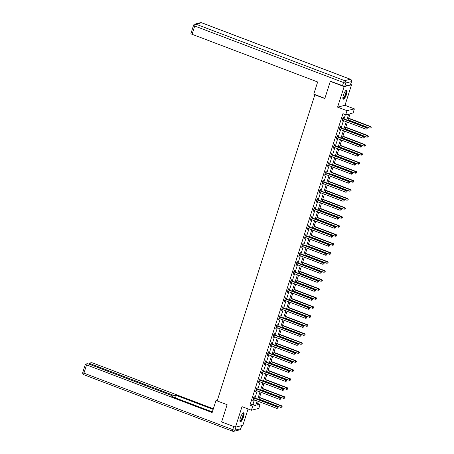 <?xml version="1.0" encoding="UTF-8"?>
<svg xmlns="http://www.w3.org/2000/svg" width="454" height="454" viewBox="0 0 454 454"><rect width="100%" height="100%" fill="white"/><g stroke="black" fill="none" stroke-linecap="round" stroke-linejoin="round"><path stroke-width="0.68" d="M243.565 416.925A4.807 1.345 110.8 0 0 243.713 412.811A4.807 1.345 110.8 0 0 240.45 417.686A4.807 1.345 110.8 0 0 240.302 421.8A4.807 1.345 110.8 0 0 243.565 416.925M346.533 94.279A4.807 1.345 110.8 0 0 346.686 90.17A4.807 1.345 110.8 0 0 343.417 95.045A4.807 1.345 110.8 0 0 343.269 99.159A4.807 1.345 110.8 0 0 346.533 94.279M257.622 403.447L260.085 404.378L258.791 408.424L251.403 410.234L252.691 406.194L255.687 405.456L257.134 400.922M315.229 94.704L314.86 94.795L217.16 400.922L227.119 404.707L221.626 421.908L235.456 427.163L242.85 425.347L248.077 408.975M350.613 84.455L351.532 84.807L344.138 86.618L337.594 107.116L346.998 110.685L354.392 108.875L353.104 112.915L350.102 113.653L347.946 120.412M337.594 107.116L344.989 105.305L351.532 84.807M344.989 105.305L354.392 108.875M314.86 94.795L324.814 98.575L330.308 81.368L330.887 81.226M330.308 81.368L344.138 86.618M346.799 119.975L348.706 113.994L345.71 114.726L342.94 113.676L249.927 405.144L252.923 404.406L254.371 399.872M254.921 398.152L257.242 390.866M257.793 389.14L260.119 381.859M260.67 380.134L262.991 372.853M263.541 371.128L265.868 363.841M266.419 362.122L268.74 354.835M269.29 353.116L271.617 345.829M272.167 344.109L274.494 336.823M275.039 335.097L277.366 327.816M277.916 326.091L280.243 318.804M280.788 317.085L283.114 309.798M283.665 308.079L285.992 300.792M286.536 299.072L288.863 291.786M289.414 290.066L291.74 282.78M292.291 281.054L294.612 273.773M295.162 272.048L297.489 264.761M298.04 263.042L300.361 255.755M300.911 254.036L303.238 246.749M303.788 245.029L306.109 237.743M306.66 236.018L308.987 228.737M309.537 227.011L311.858 219.73M312.409 218.005L314.736 210.718M315.286 208.999L317.613 201.712M318.158 199.993L320.484 192.706M321.035 190.986L323.361 183.7M323.906 181.975L326.233 174.694M326.784 172.968L329.11 165.682M329.655 163.962L331.982 156.675M332.532 154.956L334.859 147.669M335.41 145.95L337.731 138.663M338.281 136.943L340.608 129.657M341.158 127.932L343.479 120.65M344.03 118.925L345.409 114.612M343.19 118.522L343.491 117.586L342.991 117.711L341.885 121.173L342.384 121.053L342.617 120.321M340.318 127.529L340.614 126.598L340.114 126.717L339.013 130.185L339.513 130.06L339.745 129.328M337.441 136.535L337.742 135.604L337.243 135.723L336.136 139.191L336.635 139.066L336.868 138.334M334.57 145.547L334.865 144.61L334.365 144.735L333.264 148.197L333.764 148.072L333.996 147.34M331.692 154.553L331.993 153.617L331.494 153.741L330.387 157.203L330.887 157.084L331.119 156.352M328.821 163.559L329.116 162.623L328.617 162.748L327.51 166.209L328.015 166.09L328.248 165.358M325.944 172.565L326.244 171.635L325.745 171.754L324.638 175.221L325.138 175.096L325.37 174.364M323.072 181.572L323.367 180.641L322.868 180.76L321.761 184.228L322.261 184.103L322.499 183.371M320.195 190.584L320.496 189.647L319.996 189.766L318.89 193.234L319.389 193.109L319.622 192.377M317.323 199.59L317.618 198.653L317.119 198.778L316.012 202.24L316.512 202.115L316.75 201.383M314.446 208.596L314.747 207.66L314.247 207.784L313.141 211.246L313.64 211.127L313.873 210.395M311.575 217.602L311.87 216.666L311.37 216.791L310.264 220.252L310.763 220.133L310.996 219.401M308.697 226.608L308.998 225.678L308.499 225.797L307.392 229.264L307.891 229.139L308.124 228.407M305.826 235.615L306.121 234.684L305.621 234.803L304.515 238.271L305.014 238.146L305.247 237.414M302.949 244.627L303.249 243.69L302.744 243.809L301.643 247.277L302.143 247.152L302.375 246.42M300.071 253.633L300.372 252.696L299.873 252.821L298.766 256.283L299.265 256.164L299.498 255.432M297.2 262.639L297.495 261.703L296.995 261.827L295.894 265.289L296.394 265.17L296.627 264.438M294.323 271.645L294.623 270.709L294.124 270.834L293.017 274.295L293.517 274.176L293.749 273.444M291.451 280.651L291.746 279.721L291.247 279.84L290.146 283.307L290.645 283.183L290.878 282.45M288.574 289.658L288.875 288.727L288.375 288.846L287.269 292.314L287.768 292.189L288.001 291.457M285.702 298.67L285.997 297.733L285.498 297.858L284.391 301.32L284.896 301.195L285.129 300.463M282.825 307.676L283.126 306.739L282.626 306.864L281.52 310.326L282.019 310.207L282.252 309.475M279.953 316.682L280.249 315.746L279.749 315.87L278.642 319.332L279.142 319.213L279.38 318.481M277.076 325.688L277.377 324.758L276.878 324.877L275.771 328.344L276.27 328.219L276.503 327.487M274.205 334.694L274.5 333.764L274 333.883L272.894 337.35L273.393 337.226L273.631 336.493M271.327 343.706L271.628 342.77L271.129 342.889L270.022 346.357L270.522 346.232L270.754 345.5M268.456 352.713L268.751 351.776L268.252 351.901L267.145 355.363L267.644 355.238L267.877 354.506M265.579 361.719L265.879 360.782L265.38 360.907L264.273 364.369L264.773 364.25L265.005 363.518M262.707 370.725L263.002 369.789L262.503 369.914L261.396 373.375L261.896 373.256L262.128 372.524M259.83 379.731L260.131 378.801L259.631 378.92L258.525 382.387L259.024 382.262L259.257 381.53M256.953 388.738L257.253 387.807L256.754 387.926L255.647 391.393L256.147 391.269L256.379 390.536M254.081 397.749L254.376 396.813L253.877 396.932L252.776 400.4L253.275 400.275L253.508 399.543M251.403 410.234L241.999 406.665L235.456 427.163M249.927 405.144L252.691 406.194M345.71 114.726L346.998 110.685M258.286 401.359L257.089 405.116L260.085 404.378M347.395 122.137L345.074 129.418M344.524 131.144L342.197 138.43M341.646 140.15L339.325 147.436M338.775 149.156L336.448 156.443M335.898 158.162L333.576 165.449M333.026 167.168L330.699 174.455M330.149 176.18L327.822 183.461M327.277 185.187L324.951 192.473M324.4 194.193L322.073 201.48M321.528 203.199L319.202 210.486M318.651 212.205L316.325 219.492M315.774 221.217L313.453 228.498M312.902 230.223L310.576 237.504M310.025 239.23L307.704 246.516M307.154 248.236L304.827 255.523M304.276 257.242L301.955 264.529M301.405 266.248L299.078 273.535M298.528 275.26L296.207 282.541M295.656 284.266L293.329 291.553M292.779 293.273L290.458 300.559M289.907 302.279L287.581 309.566M287.03 311.285L284.703 318.572M284.159 320.291L281.832 327.578M281.281 329.303L278.955 336.584M278.41 338.309L276.083 345.596M275.533 347.316L273.206 354.602M272.655 356.322L270.334 363.609M269.784 365.328L267.457 372.615M266.907 374.34L264.586 381.621M264.035 383.346L261.708 390.627M261.158 392.352L258.837 399.639M257.685 399.202L260.011 391.916M260.562 390.196L262.883 382.909M263.433 381.184L265.76 373.903M266.311 372.178L268.632 364.891M269.182 363.172L271.509 355.885M272.06 354.165L274.381 346.879M274.931 345.159L277.258 337.872M277.808 336.147L280.129 328.866M280.68 327.141L283.007 319.86M283.557 318.135L285.884 310.848M286.429 309.129L288.755 301.842M289.306 300.122L291.633 292.836M292.177 291.116L294.504 283.829M295.055 282.104L297.381 274.823M297.926 273.098L300.253 265.811M300.803 264.092L303.13 256.805M303.681 255.086L306.002 247.799M306.552 246.079L308.879 238.793M309.429 237.073L311.75 229.786M312.301 228.061L314.628 220.78M315.178 219.055L317.499 211.768M318.05 210.049L320.376 202.762M320.927 201.043L323.248 193.756M323.798 192.036L326.125 184.75M326.676 183.024L328.997 175.743M329.547 174.018L331.874 166.737M332.424 165.012L334.751 157.725M335.296 156.006L337.623 148.719M338.173 147L340.5 139.713M341.045 137.993L343.372 130.707M343.922 128.981L346.249 121.7M252.923 404.406L255.687 405.456M341.976 120.895L342.384 121.053M339.098 129.906L339.513 130.06M336.227 138.913L336.635 139.066M333.349 147.919L333.764 148.072M330.478 156.925L330.887 157.084M327.601 165.931L328.015 166.09M324.729 174.938L325.138 175.096M321.852 183.949L322.261 184.103M318.98 192.956L319.389 193.109M316.103 201.962L316.512 202.115M313.226 210.968L313.64 211.127M310.354 219.974L310.763 220.133M307.477 228.986L307.891 229.139M304.606 237.992L305.014 238.146M301.728 246.999L302.143 247.152M298.857 256.005L299.265 256.164M295.98 265.011L296.394 265.17M293.108 274.017L293.517 274.176M290.231 283.029L290.645 283.183M287.359 292.036L287.768 292.189M284.482 301.042L284.896 301.195M281.611 310.048L282.019 310.207M278.733 319.054L279.142 319.213M275.862 328.06L276.27 328.219M272.985 337.072L273.393 337.226M270.107 346.079L270.522 346.232M267.236 355.085L267.644 355.238M264.359 364.091L264.773 364.25M261.487 373.097L261.896 373.256M258.61 382.109L259.024 382.262M255.738 391.115L256.147 391.269M252.861 400.122L253.275 400.275M342.691 118.647L342.764 118.71A0.619 0.579 -103.8 0 0 342.957 118.829L366.299 127.693L365.839 129.135L342.498 120.276A0.619 0.579 -103.8 0 0 342.276 120.236L342.185 120.242M342.838 118.193L343.264 118.59A0.619 0.579 -103.8 0 0 343.457 118.71L366.798 127.574L366.299 127.693L367.031 128.363L366.849 128.942L367.031 128.363M367.229 128.312L366.798 127.574M365.839 129.135L366.849 128.942M348.11 119.907L369.834 128.159L370.299 126.711L370.799 126.592L348.655 118.188M371.026 127.381L370.844 127.96L371.23 127.336L370.299 126.711L348.57 118.466M370.844 127.96L369.834 128.159M370.799 126.592L371.23 127.336M345.749 90.601A4.16 1.163 -69.2 0 1 346.323 92.258A4.16 1.163 -69.2 0 1 344.722 96.827A4.16 1.163 -69.2 0 1 342.861 98.212M342.855 97.973A3.853 1.078 110.8 0 0 342.889 97.99A3.853 1.078 110.8 0 0 344.609 96.231A3.853 1.078 110.8 0 0 345.914 92.321A3.853 1.078 110.8 0 0 345.625 90.789A3.853 1.078 110.8 0 0 345.59 90.777M343.059 98.978A4.778 1.339 110.8 0 0 345.131 96.464A4.778 1.339 110.8 0 0 346.589 91.929A4.778 1.339 110.8 0 0 346.408 90.159M242.782 413.248A4.16 1.163 -69.2 0 1 243.355 414.905A4.16 1.163 -69.2 0 1 241.749 419.473A4.16 1.163 -69.2 0 1 239.894 420.852M239.888 420.62A3.853 1.078 110.8 0 0 239.922 420.631A3.853 1.078 110.8 0 0 241.636 418.877A3.853 1.078 110.8 0 0 242.947 414.962A3.853 1.078 110.8 0 0 242.657 413.429A3.853 1.078 110.8 0 0 242.623 413.418M240.092 421.624A4.778 1.339 110.8 0 0 242.164 419.11A4.778 1.339 110.8 0 0 243.622 414.57A4.778 1.339 110.8 0 0 243.44 412.805M324.882 98.365L313.765 94.143L317.652 81.964L192.082 34.288A1.85 0.335 -162.3 0 1 190.918 33.579L193.552 25.322A1.85 0.335 17.7 0 0 194.715 26.031L192.082 34.288M344.785 86.129L350.437 84.739L351.436 81.624L345.778 83.008L344.785 86.129A1.85 0.335 -162.3 0 1 342.526 85.647L330.574 81.3M350.522 79.348A1.85 0.516 110.8 0 0 350.431 79.263A1.85 0.516 110.8 0 0 350.329 79.263L201.525 22.762L195.867 24.147L344.671 80.647L350.329 79.263A1.85 1.742 -103.8 0 1 351.436 81.624A1.85 0.335 17.7 0 0 351.538 81.555L350.539 84.671A1.85 0.335 -162.3 0 1 350.437 84.739M217.398 400.173L216.03 400.388L212.143 412.572L86.572 364.897L83.933 373.154L232.737 429.649L233.736 426.533L221.847 421.993M217.188 400.831L216.03 400.388M172.826 396.121L173.127 395.179L90.704 363.881L90.454 364.675M173.127 395.179A1.85 0.335 17.7 0 0 175.386 395.661L174.756 397.642M213.147 409.412L176.328 395.428L175.386 395.661M213.357 408.753L93.422 363.217A1.85 0.335 17.7 0 0 91.163 362.735L89.648 363.104A1.85 0.335 17.7 0 0 89.546 363.172A1.85 0.335 17.7 0 0 90.704 363.881M172.605 396.824L172.77 396.302A1.85 0.335 17.7 0 0 172.872 396.234A1.85 0.335 17.7 0 0 171.708 395.525L89.285 364.233A1.85 0.335 17.7 0 0 87.026 363.75L85.511 364.119A1.85 0.335 17.7 0 0 85.409 364.187A1.85 0.335 17.7 0 0 86.572 364.897M172.77 396.302L171.833 396.535L212.347 411.914M233.736 426.533A1.85 0.335 17.7 0 0 234.377 426.754M175.528 397.937L176.328 395.428M339.819 127.653L339.887 127.716A0.619 0.579 -103.8 0 0 340.08 127.835L363.427 136.699L362.967 138.147L339.62 129.282A0.619 0.579 -103.8 0 0 339.399 129.242L339.308 129.248M339.961 127.199L340.386 127.597A0.619 0.579 -103.8 0 0 340.579 127.716L363.926 136.58L363.427 136.699L364.159 137.369L363.972 137.948L364.159 137.369M364.358 137.324L363.926 136.58M362.967 138.147L363.972 137.948M336.942 136.66L337.016 136.722A0.619 0.579 -103.8 0 0 337.209 136.847L360.55 145.706L360.09 147.153L336.749 138.288A0.619 0.579 -103.8 0 0 336.527 138.254L336.437 138.254M337.089 136.211L337.515 136.603A0.619 0.579 -103.8 0 0 337.708 136.722L361.049 145.586L360.55 145.706L361.282 146.375L361.1 146.954L361.282 146.375M361.48 146.33L361.049 145.586M360.09 147.153L361.1 146.954M345.233 128.913L366.963 137.165L367.422 135.723L367.922 135.598L345.783 127.194M368.154 136.393L367.967 136.966L368.353 136.342L367.422 135.723L345.693 127.472M367.967 136.966L366.963 137.165M367.922 135.598L368.353 136.342M342.361 137.92L364.085 146.171L364.545 144.73L365.044 144.605L342.906 136.2M365.277 145.399L365.095 145.978L365.476 145.348L364.545 144.73L342.821 136.478M365.095 145.978L364.085 146.171M365.044 144.605L365.476 145.348M334.07 145.666L334.138 145.734A0.619 0.579 -103.8 0 0 334.331 145.853L357.678 154.718L357.219 156.159L333.872 147.295A0.619 0.579 -103.8 0 0 333.65 147.261L333.559 147.261M334.212 145.218L334.638 145.609A0.619 0.579 -103.8 0 0 334.831 145.728L358.178 154.593L357.678 154.718L358.405 155.387L358.223 155.96L358.405 155.387M358.609 155.336L358.178 154.593M357.219 156.159L358.223 155.96M331.193 154.672L331.267 154.74A0.619 0.579 -103.8 0 0 331.46 154.859L354.801 163.724L354.341 165.165L331 156.301A0.619 0.579 -103.8 0 0 330.779 156.267L330.688 156.267M331.341 154.224L331.766 154.615A0.619 0.579 -103.8 0 0 331.959 154.735L355.3 163.599L354.801 163.724L355.533 164.393L355.346 164.967L355.533 164.393M355.732 164.342L355.3 163.599M354.341 165.165L355.346 164.967M328.321 163.684L328.39 163.746A0.619 0.579 -103.8 0 0 328.582 163.866L351.929 172.73L351.464 174.171L328.123 165.313A0.619 0.579 -103.8 0 0 327.901 165.273L327.811 165.279M328.463 163.23L328.889 163.622A0.619 0.579 -103.8 0 0 329.082 163.746L352.429 172.605L351.929 172.73L352.656 173.4L352.474 173.978L352.656 173.4M352.86 173.349L352.429 172.605M351.464 174.171L352.474 173.978M339.484 146.931L361.214 155.177L361.673 153.736L362.173 153.611L340.035 145.206M362.406 154.405L362.218 154.984L362.604 154.354L361.673 153.736L339.944 145.484M362.218 154.984L361.214 155.177M362.173 153.611L362.604 154.354M336.607 155.938L358.337 164.189L358.796 162.742L359.296 162.623L337.157 154.212M359.528 163.412L359.347 163.99L359.727 163.361L358.796 162.742L337.072 154.491M359.347 163.99L358.337 164.189M359.296 162.623L359.727 163.361M333.735 164.944L355.465 173.195L355.925 171.748L356.424 171.629L334.286 163.224M356.657 172.418L356.469 172.997L356.855 172.372L355.925 171.748L334.195 163.502M356.469 172.997L355.465 173.195M356.424 171.629L356.855 172.372M325.444 172.69L325.518 172.753A0.619 0.579 -103.8 0 0 325.711 172.872L349.052 181.736L348.593 183.183L325.246 174.319A0.619 0.579 -103.8 0 0 325.03 174.279L324.933 174.285M325.592 172.236L326.017 172.633A0.619 0.579 -103.8 0 0 326.21 172.753L349.552 181.617L349.052 181.736L349.784 182.406L349.597 182.985L349.784 182.406M349.983 182.355L349.552 181.617M348.593 183.183L349.597 182.985M330.858 173.95L352.588 182.202L353.047 180.76L353.547 180.635L331.409 172.231M353.779 181.424L353.598 182.003L353.978 181.379L353.047 180.76L331.324 172.509M353.598 182.003L352.588 182.202M353.547 180.635L353.978 181.379M322.573 181.696L322.641 181.759A0.619 0.579 -103.8 0 0 322.834 181.884L346.181 190.742L345.715 192.19L322.374 183.325A0.619 0.579 -103.8 0 0 322.153 183.285L322.062 183.291M322.715 181.242L323.14 181.64A0.619 0.579 -103.8 0 0 323.333 181.759L346.68 190.623L346.181 190.742L346.907 191.412L346.725 191.991L346.907 191.412M347.111 191.367L346.68 190.623M345.715 192.19L346.725 191.991M327.987 182.956L349.716 191.208L350.176 189.766L350.675 189.641L328.537 181.237M350.908 190.436L350.721 191.009L351.107 190.385L350.176 189.766L328.446 181.515M350.721 191.009L349.716 191.208M350.675 189.641L351.107 190.385M319.695 190.703L319.769 190.771A0.619 0.579 -103.8 0 0 319.962 190.89L343.303 199.754L342.844 201.196L319.497 192.331A0.619 0.579 -103.8 0 0 319.281 192.297L319.185 192.297M319.837 190.254L320.269 190.646A0.619 0.579 -103.8 0 0 320.462 190.765L343.803 199.629L343.303 199.754L344.036 200.418L343.848 200.997L344.036 200.418M344.234 200.373L343.803 199.629M342.844 201.196L343.848 200.997M325.109 191.968L346.839 200.214L347.299 198.773L347.798 198.648L325.66 190.243M348.031 199.442L347.849 200.021L348.229 199.391L347.299 198.773L325.569 190.521M347.849 200.021L346.839 200.214M347.798 198.648L348.229 199.391M316.824 199.709L316.892 199.777A0.619 0.579 -103.8 0 0 317.085 199.896L340.426 208.761L339.967 210.202L316.625 201.338A0.619 0.579 -103.8 0 0 316.404 201.304L316.313 201.304M316.966 199.261L317.391 199.652A0.619 0.579 -103.8 0 0 317.584 199.771L340.931 208.636L340.426 208.761L341.158 209.43L340.977 210.003L341.158 209.43M341.357 209.379L340.931 208.636M339.967 210.202L340.977 210.003M322.238 200.974L343.967 209.22L344.427 207.779L344.926 207.654L322.788 199.249M345.159 208.448L344.972 209.027L345.358 208.397L344.427 207.779L322.698 199.527M344.972 209.027L343.967 209.22M344.926 207.654L345.358 208.397M313.947 208.715L314.015 208.783A0.619 0.579 -103.8 0 0 314.208 208.902L337.555 217.767L337.095 219.208L313.748 210.344A0.619 0.579 -103.8 0 0 313.532 210.31L313.436 210.316M314.089 208.267L314.514 208.658A0.619 0.579 -103.8 0 0 314.713 208.783L338.054 217.642L337.555 217.767L338.287 218.436L338.099 219.015L338.287 218.436M338.485 218.385L338.054 217.642M337.095 219.208L338.099 219.015M319.361 209.981L341.09 218.232L341.55 216.785L342.049 216.666L319.911 208.255M342.282 217.455L342.095 218.034L342.481 217.409L341.55 216.785L319.82 208.539M342.095 218.034L341.09 218.232M342.049 216.666L342.481 217.409M311.075 217.727L311.143 217.789A0.619 0.579 -103.8 0 0 311.336 217.909L334.677 226.773L334.218 228.214L310.876 219.356A0.619 0.579 -103.8 0 0 310.655 219.316L310.564 219.322M311.217 217.273L311.643 217.67A0.619 0.579 -103.8 0 0 311.836 217.789L335.177 226.648L334.677 226.773L335.41 227.443L335.228 228.022L335.41 227.443M335.608 227.392L335.177 226.648M334.218 228.214L335.228 228.022M316.489 218.987L338.213 227.238L338.678 225.791L339.178 225.672L317.04 217.267M339.405 226.461L339.223 227.04L339.609 226.415L338.678 225.791L316.949 217.545M339.223 227.04L338.213 227.238M339.178 225.672L339.609 226.415M308.198 226.733L308.266 226.796A0.619 0.579 -103.8 0 0 308.459 226.915L331.806 235.779L331.346 237.226L307.999 228.362A0.619 0.579 -103.8 0 0 307.784 228.322L307.687 228.328M308.34 226.279L308.765 226.677A0.619 0.579 -103.8 0 0 308.958 226.796L332.305 235.66L331.806 235.779L332.538 236.449L332.351 237.028L332.538 236.449M332.737 236.403L332.305 235.66M331.346 237.226L332.351 237.028M313.612 227.993L335.341 236.245L335.801 234.803L336.3 234.678L314.162 226.274M336.533 235.473L336.346 236.046L336.732 235.422L335.801 234.803L314.072 226.552M336.346 236.046L335.341 236.245M336.3 234.678L336.732 235.422M305.321 235.739L305.394 235.802A0.619 0.579 -103.8 0 0 305.587 235.927L328.929 244.785L328.469 246.233L305.128 237.368A0.619 0.579 -103.8 0 0 304.906 237.334L304.816 237.334M305.468 235.291L305.894 235.683A0.619 0.579 -103.8 0 0 306.087 235.802L329.428 244.666L328.929 244.785L329.661 245.455L329.479 246.034L329.661 245.455M329.859 245.41L329.428 244.666M328.469 246.233L329.479 246.034M310.74 236.999L332.464 245.251L332.93 243.809L333.429 243.684L311.285 235.28M333.656 244.479L333.474 245.052L333.86 244.428L332.93 243.809L311.2 235.558M333.474 245.052L332.464 245.251M333.429 243.684L333.86 244.428M302.449 244.746L302.517 244.814A0.619 0.579 -103.8 0 0 302.71 244.933L326.057 253.797L325.597 255.239L302.25 246.374A0.619 0.579 -103.8 0 0 302.029 246.34L301.938 246.34M302.591 244.297L303.017 244.689A0.619 0.579 -103.8 0 0 303.21 244.808L326.557 253.673L326.057 253.797L326.789 254.467L326.602 255.04L326.789 254.467M326.988 254.416L326.557 253.673M325.597 255.239L326.602 255.04M307.863 246.011L329.593 254.257L330.052 252.816L330.552 252.691L308.414 244.286M330.784 253.485L330.597 254.064L330.983 253.434L330.052 252.816L308.323 244.564M330.597 254.064L329.593 254.257M330.552 252.691L330.983 253.434M299.572 253.752L299.646 253.82A0.619 0.579 -103.8 0 0 299.839 253.939L323.18 262.804L322.72 264.245L299.379 255.381A0.619 0.579 -103.8 0 0 299.158 255.347L299.067 255.347M299.719 253.304L300.145 253.695A0.619 0.579 -103.8 0 0 300.338 253.814L323.679 262.679L323.18 262.804L323.912 263.473L323.73 264.046L323.912 263.473M324.111 263.422L323.679 262.679M322.72 264.245L323.73 264.046M304.992 255.017L326.715 263.263L327.181 261.822L327.68 261.703L305.536 253.292M327.907 262.491L327.726 263.07L328.111 262.44L327.181 261.822L305.451 253.57M327.726 263.07L326.715 263.263M327.68 261.703L328.111 262.44M296.7 262.764L296.768 262.826A0.619 0.579 -103.8 0 0 296.961 262.945L320.308 271.81L319.849 273.251L296.502 264.387A0.619 0.579 -103.8 0 0 296.28 264.353L296.19 264.359M296.842 262.31L297.268 262.701A0.619 0.579 -103.8 0 0 297.461 262.826L320.808 271.685L320.308 271.81L321.04 272.479L320.853 273.058L321.04 272.479M321.239 272.428L320.808 271.685M319.849 273.251L320.853 273.058M302.114 264.024L323.844 272.275L324.304 270.828L324.803 270.709L302.665 262.304M325.036 271.498L324.848 272.077L325.234 271.452L324.304 270.828L302.574 262.582M324.848 272.077L323.844 272.275M324.803 270.709L325.234 271.452M293.823 271.77L293.897 271.832A0.619 0.579 -103.8 0 0 294.09 271.952L317.431 280.816L316.971 282.257L293.63 273.399A0.619 0.579 -103.8 0 0 293.409 273.359L293.318 273.365M293.971 271.316L294.396 271.713A0.619 0.579 -103.8 0 0 294.589 271.832L317.931 280.697L317.431 280.816L318.163 281.486L317.982 282.065L318.163 281.486M318.362 281.435L317.931 280.697M316.971 282.257L317.982 282.065M299.243 273.03L320.967 281.281L321.426 279.834L321.926 279.715L299.788 271.31M322.158 280.504L321.977 281.083L322.357 280.459L321.426 279.834L299.702 271.588M321.977 281.083L320.967 281.281M321.926 279.715L322.357 280.459M290.952 280.776L291.02 280.839A0.619 0.579 -103.8 0 0 291.213 280.958L314.56 289.822L314.1 291.269L290.753 282.405A0.619 0.579 -103.8 0 0 290.532 282.365L290.441 282.371M291.093 280.322L291.519 280.72A0.619 0.579 -103.8 0 0 291.712 280.839L315.059 289.703L314.56 289.822L315.286 290.492L315.104 291.071L315.286 290.492M315.49 290.447L315.059 289.703M314.1 291.269L315.104 291.071M296.366 282.036L318.095 290.288L318.555 288.846L319.054 288.721L296.916 280.317M319.287 289.516L319.1 290.089L319.485 289.465L318.555 288.846L296.825 280.595M319.1 290.089L318.095 290.288M319.054 288.721L319.485 289.465M288.074 289.783L288.148 289.845A0.619 0.579 -103.8 0 0 288.341 289.97L311.682 298.828L311.223 300.276L287.881 291.411A0.619 0.579 -103.8 0 0 287.66 291.377L287.569 291.377M288.222 289.334L288.648 289.726A0.619 0.579 -103.8 0 0 288.84 289.845L312.182 298.709L311.682 298.828L312.414 299.498L312.227 300.077L312.414 299.498M312.613 299.453L312.182 298.709M311.223 300.276L312.227 300.077M293.488 291.042L315.218 299.294L315.678 297.852L316.177 297.728L294.039 289.323M316.41 298.522L316.228 299.101L316.608 298.471L315.678 297.852L293.954 289.601M316.228 299.101L315.218 299.294M316.177 297.728L316.608 298.471M285.203 298.789L285.271 298.857A0.619 0.579 -103.8 0 0 285.464 298.976L308.811 307.84L308.345 309.282L285.004 300.417A0.619 0.579 -103.8 0 0 284.783 300.383L284.692 300.383M285.345 298.34L285.77 298.732A0.619 0.579 -103.8 0 0 285.963 298.851L309.31 307.716L308.811 307.84L309.537 308.51L309.356 309.083L309.537 308.51M309.741 308.459L309.31 307.716M308.345 309.282L309.356 309.083M290.617 300.054L312.346 308.3L312.806 306.859L313.305 306.734L291.167 298.329M313.538 307.528L313.351 308.107L313.737 307.477L312.806 306.859L291.076 298.607M313.351 308.107L312.346 308.3M313.305 306.734L313.737 307.477M282.326 307.795L282.399 307.863A0.619 0.579 -103.8 0 0 282.592 307.982L305.934 316.847L305.474 318.288L282.127 309.424A0.619 0.579 -103.8 0 0 281.911 309.39L281.821 309.39M282.473 307.347L282.899 307.738A0.619 0.579 -103.8 0 0 283.092 307.857L306.433 316.722L305.934 316.847L306.666 317.516L306.478 318.089L306.666 317.516M306.864 317.465L306.433 316.722M305.474 318.288L306.478 318.089M287.74 309.06L309.469 317.312L309.929 315.865L310.428 315.746L288.29 307.335M310.661 316.534L310.479 317.113L310.859 316.483L309.929 315.865L288.205 307.613M310.479 317.113L309.469 317.312M310.428 315.746L310.859 316.483M279.454 316.807L279.522 316.869A0.619 0.579 -103.8 0 0 279.715 316.988L303.062 325.853L302.597 327.294L279.255 318.436A0.619 0.579 -103.8 0 0 279.034 318.396L278.943 318.402M279.596 316.353L280.022 316.744A0.619 0.579 -103.8 0 0 280.214 316.869L303.561 325.728L303.062 325.853L303.788 326.522L303.607 327.101L303.788 326.522M303.993 326.471L303.561 325.728M302.597 327.294L303.607 327.101M284.868 318.067L306.598 326.318L307.057 324.871L307.557 324.752L285.418 316.347M307.789 325.541L307.602 326.12L307.988 325.495L307.057 324.871L285.328 316.625M307.602 326.12L306.598 326.318M307.557 324.752L307.988 325.495M276.577 325.813L276.651 325.876A0.619 0.579 -103.8 0 0 276.844 325.995L300.185 334.859L299.725 336.306L276.378 327.442A0.619 0.579 -103.8 0 0 276.163 327.402L276.066 327.408M276.724 325.359L277.15 325.756A0.619 0.579 -103.8 0 0 277.343 325.876L300.684 334.74L300.185 334.859L300.917 335.529L300.73 336.108L300.917 335.529M301.115 335.478L300.684 334.74M299.725 336.306L300.73 336.108M281.991 327.073L303.72 335.324L304.18 333.883L304.679 333.758L282.541 325.353M304.912 334.547L304.73 335.126L305.111 334.502L304.18 333.883L282.456 325.631M304.73 335.126L303.72 335.324M304.679 333.758L305.111 334.502M273.705 334.819L273.773 334.882A0.619 0.579 -103.8 0 0 273.966 335.007L297.313 343.865L296.848 345.312L273.507 336.448A0.619 0.579 -103.8 0 0 273.285 336.408L273.195 336.414M273.847 334.365L274.273 334.763A0.619 0.579 -103.8 0 0 274.466 334.882L297.813 343.746L297.313 343.865L298.04 344.535L297.858 345.114L298.04 344.535M298.238 344.49L297.813 343.746M296.848 345.312L297.858 345.114M279.119 336.079L300.849 344.331L301.308 342.889L301.808 342.764L279.67 334.36M302.041 343.559L301.853 344.132L302.239 343.508L301.308 342.889L279.579 334.638M301.853 344.132L300.849 344.331M301.808 342.764L302.239 343.508M270.828 343.826L270.896 343.894A0.619 0.579 -103.8 0 0 271.095 344.013L294.436 352.877L293.976 354.319L270.629 345.454A0.619 0.579 -103.8 0 0 270.414 345.42L270.317 345.42M270.97 343.377L271.396 343.769A0.619 0.579 -103.8 0 0 271.594 343.888L294.935 352.752L294.436 352.877L295.168 353.541L294.981 354.12L295.168 353.541M295.367 353.496L294.935 352.752M293.976 354.319L294.981 354.12M276.242 345.091L297.972 353.337L298.431 351.895L298.931 351.771L276.792 343.366M299.163 352.565L298.982 353.144L299.362 352.514L298.431 351.895L276.702 343.644M298.982 353.144L297.972 353.337M298.931 351.771L299.362 352.514M267.956 352.832L268.025 352.9A0.619 0.579 -103.8 0 0 268.218 353.019L291.559 361.883L291.099 363.325L267.758 354.461A0.619 0.579 -103.8 0 0 267.537 354.426L267.446 354.426M268.098 352.383L268.524 352.775A0.619 0.579 -103.8 0 0 268.717 352.894L292.058 361.759L291.559 361.883L292.291 362.553L292.109 363.126L292.291 362.553M292.489 362.502L292.058 361.759M291.099 363.325L292.109 363.126M273.37 354.097L295.094 362.343L295.56 360.902L296.059 360.777L273.921 352.372M296.286 361.571L296.104 362.15L296.49 361.52L295.56 360.902L273.83 352.65M296.104 362.15L295.094 362.343M296.059 360.777L296.49 361.52M265.079 361.838L265.147 361.906A0.619 0.579 -103.8 0 0 265.34 362.025L288.687 370.89L288.228 372.331L264.881 363.467A0.619 0.579 -103.8 0 0 264.665 363.433L264.568 363.438M265.221 361.39L265.647 361.781A0.619 0.579 -103.8 0 0 265.84 361.906L289.187 370.765L288.687 370.89L289.419 371.559L289.232 372.138L289.419 371.559M289.618 371.508L289.187 370.765M288.228 372.331L289.232 372.138M270.493 363.104L292.223 371.355L292.682 369.908L293.182 369.789L271.044 361.378M293.415 370.577L293.227 371.156L293.613 370.532L292.682 369.908L270.953 361.662M293.227 371.156L292.223 371.355M293.182 369.789L293.613 370.532M262.202 370.85L262.276 370.912A0.619 0.579 -103.8 0 0 262.469 371.031L285.81 379.896L285.35 381.337L262.009 372.479A0.619 0.579 -103.8 0 0 261.788 372.439L261.697 372.445M262.35 370.396L262.775 370.793A0.619 0.579 -103.8 0 0 262.968 370.912L286.309 379.771L285.81 379.896L286.542 380.566L286.361 381.144L286.542 380.566M286.741 380.514L286.309 379.771M285.35 381.337L286.361 381.144M267.622 372.11L289.346 380.361L289.811 378.914L290.31 378.795L268.172 370.39M290.537 379.584L290.356 380.163L290.742 379.538L289.811 378.914L268.081 370.668M290.356 380.163L289.346 380.361M290.31 378.795L290.742 379.538M259.33 379.856L259.399 379.919A0.619 0.579 -103.8 0 0 259.592 380.038L282.938 388.902L282.479 390.349L259.132 381.485A0.619 0.579 -103.8 0 0 258.911 381.445L258.82 381.451M259.472 379.402L259.898 379.799A0.619 0.579 -103.8 0 0 260.091 379.919L283.438 388.783L282.938 388.902L283.671 389.572L283.483 390.151L283.671 389.572M283.869 389.526L283.438 388.783M282.479 390.349L283.483 390.151M264.744 381.116L286.474 389.367L286.934 387.926L287.433 387.801L265.295 379.396M287.666 388.596L287.478 389.169L287.864 388.545L286.934 387.926L265.204 379.675M287.478 389.169L286.474 389.367M287.433 387.801L287.864 388.545M256.453 388.862L256.527 388.925A0.619 0.579 -103.8 0 0 256.72 389.05L280.061 397.908L279.602 399.355L256.26 390.491A0.619 0.579 -103.8 0 0 256.039 390.457L255.948 390.457M256.601 388.414L257.026 388.806A0.619 0.579 -103.8 0 0 257.219 388.925L280.561 397.789L280.061 397.908L280.793 398.578L280.612 399.157L280.793 398.578M280.992 398.533L280.561 397.789M279.602 399.355L280.612 399.157M261.873 390.122L283.597 398.374L284.062 396.932L284.562 396.807L262.418 388.403M284.789 397.602L284.607 398.175L284.993 397.551L284.062 396.932L262.333 388.681M284.607 398.175L283.597 398.374M284.562 396.807L284.993 397.551M253.582 397.869L253.65 397.937A0.619 0.579 -103.8 0 0 253.843 398.056L277.19 406.92L276.73 408.362L253.383 399.497A0.619 0.579 -103.8 0 0 253.162 399.463L253.071 399.463M253.724 397.42L254.149 397.812A0.619 0.579 -103.8 0 0 254.342 397.931L277.689 406.795L277.19 406.92L277.922 407.59L277.734 408.163L277.922 407.59M278.12 407.539L277.689 406.795M276.73 408.362L277.734 408.163M258.996 399.134L280.725 407.38L281.185 405.938L281.684 405.814L259.546 397.409M281.917 406.608L281.73 407.187L282.116 406.557L281.185 405.938L259.455 397.687M281.73 407.187L280.725 407.38M281.684 405.814L282.116 406.557M342.764 118.71L343.264 118.59M342.957 118.829L343.457 118.71M342.526 85.647L343.519 82.526L194.715 26.031A1.85 0.516 110.8 0 1 195.867 24.147A1.85 1.742 -103.8 0 0 194.874 24.085L200.532 22.7A1.85 1.742 76.2 0 1 201.525 22.762A1.85 0.516 110.8 0 1 201.627 22.768A1.85 1.85 0 0 0 200.532 22.7M201.707 22.831A1.85 0.516 110.8 0 0 201.627 22.768L350.431 79.263A1.85 1.85 0 0 1 351.538 81.555M343.519 82.526A1.85 0.335 17.7 0 0 345.778 83.008A1.85 1.742 76.2 0 0 344.671 80.647A1.85 0.516 110.8 0 0 343.519 82.526M235.989 427.032L234.996 430.137L240.654 428.746L241.642 425.642M82.77 372.445A1.85 1.85 0 0 0 83.877 374.737A1.85 0.516 110.8 0 1 83.933 373.154A1.85 0.335 -162.3 0 1 82.77 372.445L85.409 364.187M240.756 428.678A1.85 0.335 -162.3 0 1 240.654 428.746A1.85 1.742 -103.8 0 1 239.434 429.915A1.85 1.85 0 0 0 240.756 428.678L241.732 425.625M83.877 374.737L232.681 431.232A1.85 1.85 0 0 0 233.776 431.3A1.85 1.742 76.2 0 0 234.996 430.137A1.85 0.335 -162.3 0 1 232.737 429.649A1.85 0.516 110.8 0 0 232.681 431.232A1.85 0.516 110.8 0 0 232.783 431.238M339.887 127.716L340.386 127.597M340.08 127.835L340.579 127.716M337.016 136.722L337.515 136.603M337.209 136.847L337.708 136.722M334.138 145.734L334.638 145.609M334.331 145.853L334.831 145.728M331.267 154.74L331.766 154.615M331.46 154.859L331.959 154.735M328.39 163.746L328.889 163.622M328.582 163.866L329.082 163.746M325.518 172.753L326.017 172.633M325.711 172.872L326.21 172.753M322.641 181.759L323.14 181.64M322.834 181.884L323.333 181.759M319.769 190.771L320.269 190.646M319.962 190.89L320.462 190.765M316.892 199.777L317.391 199.652M317.085 199.896L317.584 199.771M314.015 208.783L314.514 208.658M314.208 208.902L314.713 208.783M311.143 217.789L311.643 217.67M311.336 217.909L311.836 217.789M308.266 226.796L308.765 226.677M308.459 226.915L308.958 226.796M305.394 235.802L305.894 235.683M305.587 235.927L306.087 235.802M302.517 244.814L303.017 244.689M302.71 244.933L303.21 244.808M299.646 253.82L300.145 253.695M299.839 253.939L300.338 253.814M296.768 262.826L297.268 262.701M296.961 262.945L297.461 262.826M293.897 271.832L294.396 271.713M294.09 271.952L294.589 271.832M291.02 280.839L291.519 280.72M291.213 280.958L291.712 280.839M288.148 289.845L288.648 289.726M288.341 289.97L288.84 289.845M285.271 298.857L285.77 298.732M285.464 298.976L285.963 298.851M282.399 307.863L282.899 307.738M282.592 307.982L283.092 307.857M279.522 316.869L280.022 316.744M279.715 316.988L280.214 316.869M276.651 325.876L277.15 325.756M276.844 325.995L277.343 325.876M273.773 334.882L274.273 334.763M273.966 335.007L274.466 334.882M270.896 343.894L271.396 343.769M271.095 344.013L271.594 343.888M268.025 352.9L268.524 352.775M268.218 353.019L268.717 352.894M265.147 361.906L265.647 361.781M265.34 362.025L265.84 361.906M262.276 370.912L262.775 370.793M262.469 371.031L262.968 370.912M259.399 379.919L259.898 379.799M259.592 380.038L260.091 379.919M256.527 388.925L257.026 388.806M256.72 389.05L257.219 388.925M253.65 397.937L254.149 397.812M253.843 398.056L254.342 397.931M194.874 24.085A1.85 1.85 0 0 0 193.552 25.322M239.434 429.915L233.776 431.3M172.872 396.234L172.673 396.853M89.546 363.172L89.217 364.204"/></g></svg>
